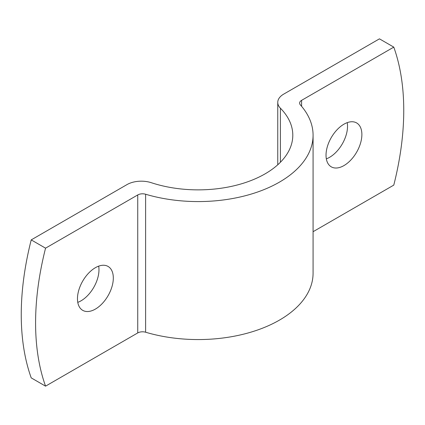<?xml version="1.0" encoding="UTF-8"?>
<svg xmlns="http://www.w3.org/2000/svg" width="425" height="425" viewBox="0 0 425 425"><rect width="100%" height="100%" fill="white"/><g stroke="black" fill="none" stroke-linecap="round" stroke-linejoin="round"><path stroke-width="0.64" d="M77.77 302.356A25.351 14.636 120 0 0 81.053 300.81A25.351 14.636 120 0 0 98.674 266.151M95.391 309.092A25.351 14.636 120 0 0 111.95 286.753A25.351 14.636 120 0 0 108.067 266.438A25.351 14.636 120 0 0 95.391 267.692A25.351 14.636 120 0 0 78.832 290.031A25.351 14.636 120 0 0 82.716 310.346A25.351 14.636 120 0 0 95.391 309.092M326.326 158.849A25.351 14.636 120 0 0 329.609 157.308A25.351 14.636 120 0 0 347.23 122.644M343.947 165.585A25.351 14.636 120 0 0 360.512 143.246A25.351 14.636 120 0 0 356.623 122.931A25.351 14.636 120 0 0 343.947 124.19A25.351 14.636 120 0 0 327.388 146.529A25.351 14.636 120 0 0 331.277 166.839A25.351 14.636 120 0 0 343.947 165.585M45.555 386.155L137.742 332.934L137.742 194.947A6.758 3.905 180 0 1 145.616 194.236A114.92 66.348 0 0 0 313.076 135.23A114.92 66.348 0 0 0 300.363 104.89A6.758 3.905 180 0 1 299.614 103.105A6.758 3.905 180 0 1 301.596 100.348L393.784 47.122L379.445 38.845L283.693 94.127A20.278 11.709 0 0 0 277.753 102.404A20.278 11.709 0 0 0 280.404 108.194A94.637 54.639 180 0 1 292.798 135.23A94.637 54.639 180 0 1 151.343 182.713A20.278 11.709 0 0 0 126.969 184.609L31.216 239.891A260.328 150.301 120 0 0 31.216 377.878L45.555 386.155A260.328 150.301 120 0 1 45.555 248.168L137.742 194.947M313.076 231.705L393.784 185.109A260.328 150.301 120 0 0 393.784 47.122M145.616 194.236L145.616 332.223A114.92 66.348 0 0 0 313.076 273.217L313.076 135.23M45.555 248.168L31.216 239.891M145.616 332.223A6.758 3.905 0 0 0 137.742 332.934M301.596 100.348L301.596 106.319M280.404 108.194L280.404 162.26M277.753 102.404L277.753 164.788"/></g></svg>
